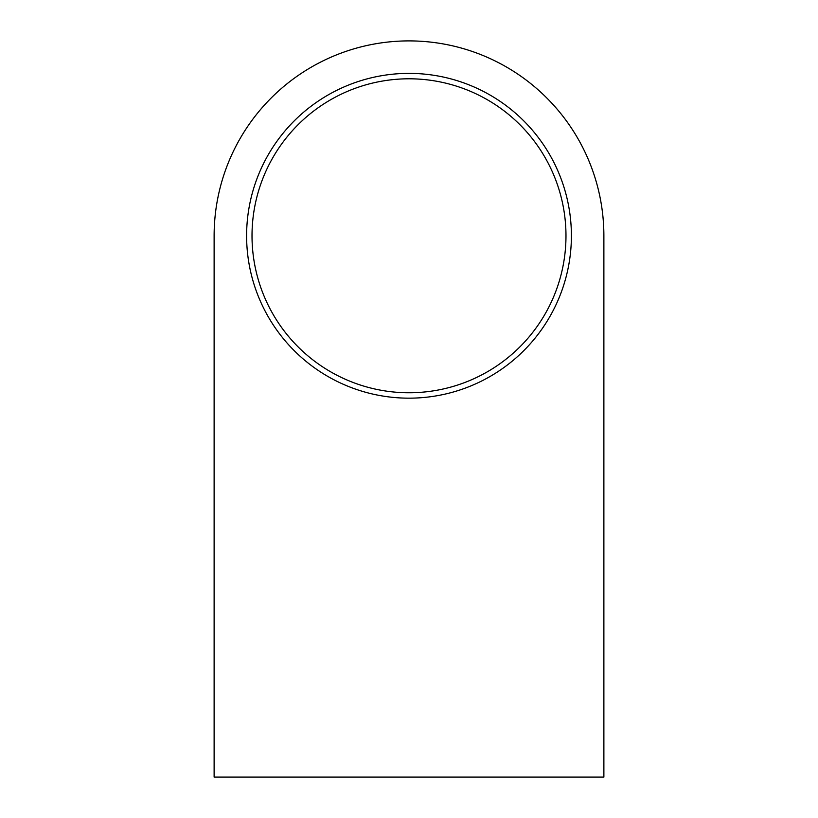<?xml version="1.0" encoding="UTF-8"?>
<svg xmlns="http://www.w3.org/2000/svg" width="818" height="818" viewBox="0 0 818 818"><rect width="100%" height="100%" fill="white"/><g stroke="black" fill="none" stroke-linecap="round" stroke-linejoin="round"><path stroke-width="1.23" d="M214.122 235.778L214.122 777.1L603.878 777.1L603.878 235.778A194.878 194.878 0 0 0 409 40.9A194.878 194.878 0 0 0 214.122 235.778M246.607 235.778A162.393 162.393 0 0 1 490.197 95.133A162.393 162.393 0 0 1 490.197 376.413A162.393 162.393 0 0 1 246.607 235.778A162.393 162.393 0 0 1 490.197 95.133A162.393 162.393 0 0 1 490.197 376.413A162.393 162.393 0 0 1 246.607 235.778M252.016 235.778A156.984 156.984 0 0 1 487.487 99.827A156.984 156.984 0 0 1 487.487 371.73A156.984 156.984 0 0 1 252.016 235.778"/></g></svg>
